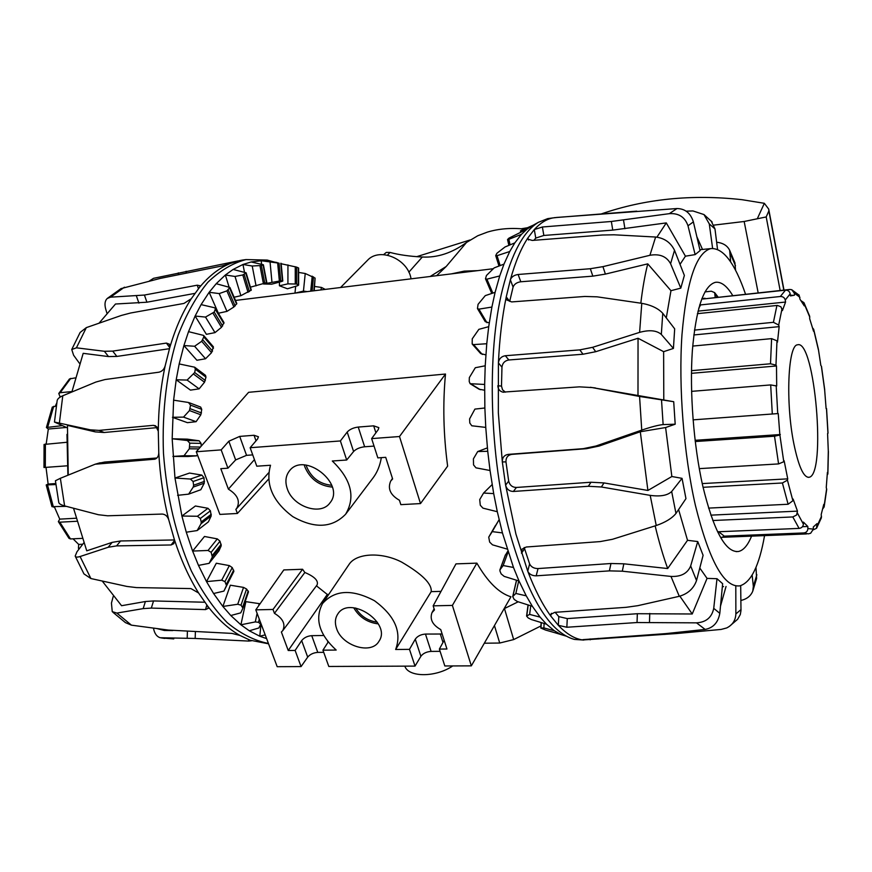 <?xml version="1.0" encoding="UTF-8"?>
<svg xmlns="http://www.w3.org/2000/svg" width="872" height="872" viewBox="0 0 872 872"><rect width="100%" height="100%" fill="white"/><g stroke="black" fill="none" stroke-linecap="round" stroke-linejoin="round"><path stroke-width="1.31" d="M381.337 457.626C380.007 465.583 377.282 472.286 373.183 477.736M252.717 454.89L246.547 455.337L235.647 459.925L227.93 468.188L220.801 468.678L228.388 489.148C237.794 494.936 240.53 501.422 236.595 508.616L235.865 509.313L237.402 513.466L219.875 514.415L196.287 451.751L248.607 392.313L445.494 374.034C442.714 403.921 443.423 434.616 447.63 466.128L420.5 503.58L399.496 436.523L445.494 374.034M431.193 591.641L395.637 649.487C402.025 632.08 394.962 615.817 374.437 600.71C351.994 588.883 334.695 589.843 322.531 603.566L349.04 564.446C356.245 553.088 381.358 551.66 401.589 562.058C422.244 574.114 432.109 583.978 431.193 591.641L441.025 591.38M439.379 649.073L446.944 649.008L440.731 629.573C432.534 624.952 429.623 619.305 431.989 612.645L434.463 609.942L433.155 605.844L455.98 563.879L476.875 563.138C487.688 581.929 499.046 593.145 510.938 596.797L471.338 665.859L444.818 665.968L439.379 649.073L444.153 640.288M323.73 652.343L317.79 652.398C313.462 652.714 310.094 654.294 307.696 657.128L301.069 666.59L295.118 650.436L288.229 650.501L281.373 632.015L282.735 630.663C285.743 624.232 282.986 618.455 274.451 613.354L273.012 609.463L255.79 609.855L283.803 569.928L302.573 569.263L304.851 572.479C314.639 576.654 318.705 580.828 317.048 585.003L316.961 585.112M316.427 585.821L327.294 594.442L328.744 594.399M332.341 487.088C319.337 485.868 310.181 479.164 304.873 466.956L304.284 464.983M306.17 465.136L306.682 466.825C311.511 477.987 319.871 484.134 331.763 485.301M287.226 488.603C284.926 481.66 285.678 475.752 289.46 470.869C304.165 450.998 346.042 484.047 329.998 502.817C320.907 516.18 292.807 506.719 287.226 488.603M374.044 446.093L364.638 446.769C359.798 447.358 356.114 448.938 353.596 451.511L346.696 460.013L332.297 461.005C351.318 479.36 355.754 497.116 345.595 514.251C332.101 528.072 314.498 528.857 292.763 516.606C272.674 501.52 265.262 484.396 270.516 465.256L256.793 466.204L250.144 447.718L340.385 440.949L347.198 432.054C349.705 429.351 353.378 427.683 358.228 427.062L373.685 425.841L378.84 427.629L378.23 429.645L371.636 438.605L377.838 457.876L385.718 457.331L392.629 478.968L390.732 481.017C387.43 488.614 390.329 495.024 399.43 500.266L400.837 504.648L420.5 503.58M227.93 468.188L221.183 449.887L228.824 441.232L239.702 436.403L254.035 435.27L258.428 436.763L257.589 438.998L250.144 447.718M346.696 460.013L340.385 440.949M371.636 438.605L399.496 436.523M196.287 451.751L221.183 449.887M237.402 513.466L268.5 479.197M228.388 489.148L254.428 459.653M353.727 607.784C359.286 617.213 367.483 622.575 378.317 623.883M336.527 628.385C334.706 622.968 335.088 618.215 337.704 614.161C349.269 594.671 392.073 622.706 378.993 641.236C371.45 655.101 341.868 646.01 336.527 628.385M355.667 608.024C360.67 616.155 367.886 620.875 377.314 622.205M322.531 603.566C314.574 618.837 319.119 634.336 336.178 650.054L322.945 650.174L328.809 666.47L415.028 666.099L409.48 649.357L395.637 649.487M409.48 649.357L415.268 639.187C417.437 636.135 420.838 634.434 425.46 634.064L442.159 634.02M295.118 650.436L301.668 640.615C304.045 637.661 307.402 636.015 311.74 635.666L323.719 635.503M328.188 642.021L322.945 650.174M440.109 651.33L431.095 651.406C426.484 651.733 423.084 653.368 420.882 656.3L415.028 666.099M433.155 605.844L452.394 605.408L471.338 665.859M288.229 650.501L327.294 594.442M452.394 605.408L476.875 563.138M255.79 609.855L277.187 666.699L301.069 666.59M273.012 609.463L302.573 569.263M274.451 613.354L304.851 572.479M411.039 278.844C408.096 258.875 379.429 246.852 367.406 260.412L340.571 287.509M452.753 665.936C435.804 677.566 408.368 677.5 404.826 666.143M540.945 625.943L513.673 639.579L499.721 643.035L484.32 643.209M504.103 608.721L518.186 601.8M260.063 603.762L245.871 601.658L240.901 624.799L255.3 621.91L258.592 622.336L260.684 624.276L258.864 627.971L249.305 630.794L240.901 624.799L230.797 615.523L222.872 606.454L237.729 604.252L241.021 605.179L242.928 608.133L240.748 612.853L230.797 615.523M242.939 608.067L248.498 591.816L246.558 589.014L243.539 587.401L230.339 585.199L222.872 606.454L213.585 593.516L206.511 581.613L221.717 580.174L224.943 581.591L226.524 585.548L223.908 591.096L213.585 593.516M295.259 293.079L303.456 291.106L307.217 291.608M296.611 284.043L298.638 285.046L297.788 285.645L287.477 288.785L279.432 285.776L287.923 283.858L296.611 284.043L296.611 267.115L281.166 263.747M223.908 591.096L233.881 571.367L232.246 567.596L229.358 565.601L216.31 563.225L206.511 581.613L198.489 565.405L192.614 551.071L208.048 550.461L211.144 552.325L212.332 557.012L209.127 563.334L198.489 565.405M280.719 280.806L282.79 280.991L281.95 281.394L271.639 284.196L263.431 283.967L280.719 280.806L279.04 263.17L261.229 260.728L269.459 261.175L279.04 263.17M209.127 563.334L218.97 550.842L221.248 545.719L219.995 541.196L217.302 538.885L204.473 536.476L192.614 551.071L186.281 532.214L181.91 516.028L197.432 516.257L200.331 518.48L201.236 521.947L201.029 523.734L197.159 530.558L186.281 532.214M250.428 287.182L266.832 282.593M197.159 530.558L208.397 521.87L211.209 515.908L210.414 510.807L207.961 508.289L195.393 505.989L181.91 516.028L174.978 478.02L190.412 479.044L193.083 481.529L193.617 485.224L193.213 487.099L188.635 494.141L177.594 495.329M234.121 297.221L240.868 295.695L251.3 290.082L246.111 272.805L242.798 274.953L235.026 276.457L225.368 274.996L233.129 269.437L246.1 272.805M188.635 494.141L200.833 489.726L204.255 483.164L203.983 477.703L201.814 475.098L189.551 473.06L174.978 478.02L172.166 438.78L187.382 440.524L189.758 443.15L189.3 448.786L184.014 455.74L172.896 456.416L187.96 456.503L196.669 455.827L197.366 454.628M201.094 304.611L214.272 307.685L215.526 308.514L214.207 312.056L205.509 317.081L195.11 316.035L201.094 304.611L209.16 292.284L216.212 283.705L229.914 287.455L226.894 290.877L219.21 293.592L209.16 292.284L218.371 313.233L226.96 311.38L233.87 307.009L236.824 303.5M201.16 446.213L201.05 443.368L199.165 440.796L187.229 439.15L172.166 438.78L173.615 400.161L188.461 402.483L190.532 405.12L189.486 410.559L183.512 417.11L172.438 417.296L187.415 422.669L196.102 421.688L200.843 414.789L201.737 409.35L200.68 407.082L189.137 402.69M188.537 331.654L203.579 335.404L203.797 336.941L201.694 341.301L194.609 346.26L183.905 345.552L188.537 331.654L195.11 316.035L206.381 334.325L214.992 332.624L221.499 327.305L223.995 322.586M173.615 400.161L176.199 379.778L190.467 390.122L199.121 388.858L204.528 382.23L205.966 377.173L205.52 375.352L194.663 367.199L195.317 369.194L194.685 372.551L187.12 380.072L176.199 379.778L179.185 363.929L194.652 367.199M266.625 638.62L259.78 636.222L265.208 634.881M325.256 289.395L321.441 287.433L314.639 286.463M314.214 290.747L315.097 278.081L305.233 273.503L298.638 272.435M298.638 285.079L298.638 268.042L296.611 267.115M261.36 265.513L252.215 266.015L242.961 264.478L251.114 261.971L263.399 264.772L261.36 265.513L264.772 283.258M179.185 363.929L183.905 345.552L196.909 360.267L205.541 358.763L211.547 352.68L213.4 346.827L203.579 335.404M261.055 623.818L259.78 636.222L249.305 630.794M294.998 292.916L295.684 286.288M279.432 285.776L279.443 282.07M269.459 261.208L274.582 262.101M261.556 264.161L261.229 260.728L251.114 261.971M244.443 272.031L242.961 264.478L233.129 269.437M228.965 286.735L225.368 274.996L216.212 283.705M320.918 289.929L321.441 287.433M303.456 291.106L305.233 273.503M287.923 283.858L287.945 264.903M271.944 281.994L270.08 262.254M256.063 285.874L252.215 266.015M240.868 295.695L235.026 276.457M226.96 311.38L219.21 293.592M214.992 332.624L205.509 317.081M205.541 358.763L194.609 346.26M199.121 388.858L187.12 380.072M196.102 421.688L183.512 417.11M196.669 455.827L184.014 455.74M83.679 543.005L76.998 551.725L75.188 556.053C75.581 557.263 77.216 557.415 80.082 556.521L108.161 547.278L116.586 545.894L171.108 544.967L173.888 543.659L174.291 539.278L168.765 519.908C167.577 516.289 165.407 514.338 162.257 514.066L107.638 515.788L98.416 514.731L64.615 505.902C60.898 504.877 58.958 503.711 58.773 502.381L55.416 480.755L60.353 478.292L95.146 464.22L154.802 459.195C157.44 458.225 158.769 456.002 158.769 452.514L158.29 431.215L155.576 425.787L153.363 425.34L99.059 430.397L90.263 429.82L54.467 422.048L67.297 427.825M54.478 421.983L57.127 400.793C57.399 398.951 59.285 397.272 62.784 395.757L95.92 382.034L105 379.549L159.02 372.18C162.116 371.396 164.176 369.27 165.179 365.793L169.778 347.557L169.56 344.244L166.399 343.088L112.717 351.111L104.357 351.274L76.42 347.819L71.755 349.509L73.586 355.209L79.483 363.352M71.853 349.28L80.126 332.461L86.317 327.621L121.35 315.446L130.615 313.004L183.948 303.434L191.24 298.758L199.546 287.335L200.179 285.787L197.279 285.188L144.425 295.052L110.591 297.167L107.245 298.464C104.913 300.698 104.4 304.241 105.708 309.091L106.853 312.972M153.472 628.156C154.442 633.399 156.688 636.604 160.197 637.737L195.165 638.457L248.651 641.073L251.365 640.8L240.018 635.47C228.693 629.137 217.924 619.371 207.689 606.138L198.598 592.982L190.946 588.589L136.403 587.586L126.909 586.442L90.895 578.539L83.952 573.896L75.341 556.412M120.968 288.621L160.23 278.408L221.979 265.971L240.421 260.412M238.427 260.848L153.526 278.321L149.319 281.035M268.576 643.819L250.449 640.266M198.598 592.982C189.028 577.656 180.929 559.759 174.291 539.278M168.765 519.908C163.347 498.239 160.012 475.774 158.769 452.514M158.29 431.215C158.486 408.14 160.786 386.329 165.179 365.793M169.778 347.557C175.403 328.472 182.553 312.209 191.24 298.758M199.546 287.335C208.942 276.032 219.014 268.151 229.772 263.693M239.745 260.554L246.024 259.584L267.203 260.063L273.895 261.938M194.892 293.384L146.921 302.213L115.496 304.012L99.081 323.13M169.451 348.691L116.859 356.43L108.52 356.572L83.189 353.334L71.875 391.964M157.385 427.585L104.139 432.501L95.364 431.902L67.449 425.383L68.245 475.011M157.178 628.636L164.339 630.478L172.809 630.565M67.896 475.164L66.97 434.398M97.828 463.446L104.716 462.04L156.873 457.996M73.521 508.245L86.742 550.821L112.161 542.373L120.576 540.967L174.476 539.953M268.434 643.449C254.58 640.746 240.879 633.846 227.32 622.75C214.141 609.245 202.141 591.99 191.35 570.964C176.111 536.269 166.814 497.051 163.467 453.331C161.821 410.472 167.032 369.357 178.117 335.208C186.455 313.92 196.374 296.273 207.863 282.277C219.973 270.625 232.693 263.061 246.024 259.584L241.74 260.161M204.8 602.236L153.537 600.95L145.395 601.517L121.568 605.713L102.242 581.068M113.229 596.404L111.442 603.119L112.248 611.643L116.859 613.081L143.161 608.623L151.325 608.089L205.52 609.593L208.397 608.274L207.689 606.138M240.018 635.47L231.919 633.399L168.34 630.074L131.432 625.159L125.459 622.641L112.88 612.242M492.146 484.57L483.568 493.051L493.694 493.596L497.302 511.711L482.935 508.136L480.276 505.226L479.731 499.569L483.568 493.051M487.394 447.881L477.703 451.554L487.731 451.282L490.042 470.509L475.97 467.839L473.54 464.896L473.409 458.846L477.703 451.554M507.809 551.18L505.237 555.442M480.853 426.811L471.785 425.776L469.79 422.996L469.594 418.909L474.913 409.099L484.865 407.998L485.759 427.4L471.992 425.808M479.055 389.206L484.614 390.22M472.341 344.189L480.69 353.596L485.857 354.882M485.224 321.637L489.236 322.913M504.158 576.37L501.16 573.907L499.961 571.073L500.005 569.776L503.166 565.547L513.477 567.454L519.025 581.014L504.158 576.37M517.303 601.517L514.207 599.446L512.714 596.59L515.843 593.451L526.241 595.838L532.356 606.302L517.303 601.517M469.343 377.587L475.316 367.722L485.214 365.793L484.658 384.454L470.128 383.702L469.223 381.533L469.343 377.587M531.321 619.523L528.17 617.921L526.59 616.057L529.62 614.411L540.084 617.114L546.482 624.199L531.321 619.523M472.243 338.827L478.859 329.344L488.712 326.673L486.761 343.732L473.561 344.603L472.177 344.004L472.243 338.827M545.578 630.053L540.836 628.047L543.877 627.905L554.385 630.783L560.783 634.413L545.578 630.053M478.063 304.339L485.279 295.63L495.1 292.338L491.895 307.053L478.913 309.146L477.464 308.568L478.063 304.339M555.595 632.93L566.211 636.135M486.456 275.487L494.162 267.889L503.972 264.118L499.711 275.955L486.892 279.16L485.486 278.768L486.456 275.487M496.931 253.251L505.019 246.983L514.818 242.885L509.749 251.507L497.051 255.681L495.71 255.583L496.931 253.251M508.932 238.154L527.102 229.107L521.456 234.35L508.845 239.31L507.548 239.549L508.932 238.154M533.272 225.172L520.453 230.851L520.617 231.941M546.482 624.199L554.385 630.783M532.356 606.302L540.084 617.114M519.025 581.014L526.241 595.838M497.302 511.711L502.436 532.912L513.477 567.454M490.042 470.509L493.694 493.596M485.759 427.4L487.731 451.282M484.658 384.454L484.865 407.998M486.761 343.732L485.214 365.793M491.895 307.053L488.712 326.673M499.711 275.955L495.1 292.338M509.749 251.507L503.972 264.118M521.456 234.35L514.818 242.885M532.738 225.466L527.102 229.107M508.082 552.052L503.166 565.547M544.106 623.469L543.877 627.905M530.765 605.8L529.62 614.411M518.731 580.926L515.843 593.451M492.222 531.626L499.111 519.679L488.734 537.152L492.222 531.626L502.436 532.912M507.144 549.088L492.495 544.837L489.65 542.09L488.734 537.141M751.566 536.138C747.871 545.24 743.511 550.352 738.508 551.486C725.646 552.848 713.743 531.037 702.778 486.053C693.643 445.505 689.523 391.975 692.335 350.915C695.965 308.514 703.639 285.656 715.356 282.332C721.144 281.471 726.943 285.885 732.742 295.586M556.423 217.466L676.999 208.539C685.12 208.691 690.58 213.139 693.382 221.87L700.085 250.602L695.137 254.613L687.997 225.783C684.967 217.084 678.743 213.041 669.325 213.662L611.348 221.477L542.384 226.993L534.285 229.565L527.865 237.969C521.075 248.291 515.243 262.221 510.36 279.781L506.251 296.916C502.174 316.569 499.558 338.576 498.403 362.926L498.337 412.783L502.327 461.942L505.607 485.105L515.919 534.056L527.734 571.204C534.852 589.745 542.515 604.678 550.733 616.014L558.331 625.322C566.658 634.086 574.844 638.969 582.888 639.961L676.716 633.53L721.199 629.421L726.681 627.949C732.502 625.061 735.565 620.384 735.87 613.921L735.794 586.038M740.688 585.657L740.993 610.476L740.306 614.531L737.647 619.262L729.286 626.456M555.148 612.318L558.788 616.613L558.331 625.322L566.844 627.251L637.04 622.532L696.532 622.848C706.124 622.259 711.846 617.431 713.732 608.351L717.002 578.714L722.637 583.717L719.803 613.332C718.168 622.499 713.285 627.862 705.132 629.421L665.707 633.617L582.91 639.634M524.192 547.485L529.62 563.933L527.734 571.204C529.304 574.267 532.116 575.803 536.193 575.825L609.386 570.877L622.292 571.193L670.971 576.425C681.01 576.883 687.572 573.394 690.668 565.939L697.731 541.556L703.105 555.301L696.532 580.534C693.698 588.513 687.954 593.778 679.288 596.306L637.792 605.68L626.074 607.326L554.788 612.34L550.363 614.607L550.733 616.014L551.377 613.31M528.596 240.018L527.865 237.969L527.625 239.059L532.225 240.432L602.389 235.004L614.019 234.797L655.624 237.031C664.399 238.089 670.699 242.514 674.525 250.308L684.367 275.421L680.803 288.131L670.96 290.692L647.743 263.856L605.386 274.102L592.829 276.151L520.802 281.765C516.823 282.343 514.251 284.119 513.085 287.084L509.684 301.374L506.251 296.916L506.774 299.957L511.635 301.919L584.807 296.458L597.113 296.829L641.781 303.325C651.221 305.037 658.207 308.372 662.764 313.31L674.677 328.831L673.424 348.44L663.625 351.667L638.042 338.249L595.729 351.699L583.008 354.228L508.845 359.973C504.812 360.681 502.523 363.079 501.956 367.156L501.498 386.1L497.836 385.718C498.01 389.141 499.689 391.277 502.861 392.128L579.411 386.852L592.241 387.582L639.568 396.455L673.707 401.709L675.19 424.206L665.609 427.542L640.299 431.76L599.097 446.061L586.507 448.688L511.755 454.377C507.766 455.119 505.836 457.626 505.967 461.888L508.692 481.126L505.607 485.105C506.665 489.214 509.259 491.328 513.39 491.459L588.327 486.282L601.375 486.99L650.196 495.372C660.377 496.746 667.527 495.47 671.669 491.525L682.046 478.347L685.959 498.642L675.964 513.445C672.018 518.306 665.445 522.339 656.245 525.522L612.449 539.299L600.187 541.588L526.252 547.006L522.034 549.153L521.478 553.219L524.432 548.946M675.19 424.206L663.134 424.599C658.513 425.024 651.384 426.855 641.748 430.114L595.914 446.028L583.259 448.666L508.158 454.388C504.147 455.13 502.196 457.647 502.327 461.942L505.967 461.888M730.649 261.894L729.657 250.308C727.368 245.632 723.03 242.939 716.642 242.231M734.845 262.614L735.576 270.309M673.424 348.44L661.325 334.445C656.692 330.368 649.455 329.681 639.612 332.363L592.589 347.329L579.815 349.879L505.346 355.732C501.291 356.441 498.98 358.839 498.403 362.926L501.956 367.156M712.609 248.389L709.285 223.886L703.987 214.567L692.946 210.948L686.122 211.155M711.127 220.943L714.975 228.922L717.536 249.348M680.803 288.131L670.59 263.726C666.568 256.401 659.668 253.589 649.923 255.289L602.933 266.647L590.333 268.718L518.121 274.484C514.131 275.072 511.548 276.827 510.36 279.781L513.085 287.084M556.423 217.52L552.881 217.924C546.428 219.188 540.226 223.069 534.285 229.565L535.768 238.089L533.937 240.301M501.498 386.1L502.555 389.817L505.411 392.16M508.692 481.126C509.738 485.224 512.311 487.339 516.42 487.459L591.009 482.238L604.002 482.925L647.907 490.467L671.854 476.515L682.046 478.347M590.442 387.277L673.707 401.709M529.62 563.933C531.168 567.007 533.969 568.555 538.035 568.566L610.967 563.508L623.829 563.813L667.679 568.533L687.528 540.302L697.731 541.556M558.788 616.613L567.28 618.597L637.334 613.714L692.237 613.986L707.05 578.387L717.002 578.714M720.49 606.105L726.049 586.464M745.549 294.213C734.736 262.864 723.161 247.659 710.8 248.596C696.183 252.651 686.58 281.362 681.969 334.717C678.416 386.547 683.724 454.432 695.376 505.259C709.176 560.827 723.989 587.684 739.805 585.864C750.988 582.572 759.24 565.819 764.559 535.615M678.59 509.542L687.528 540.302M699.791 568.021L707.05 578.387M722.343 586.736L723.542 586.573M695.137 254.613L685.436 256.183L680.029 264.347M670.96 290.692L666.284 317.899M663.625 351.667L663.788 399.845M665.609 427.542L671.854 476.515M679.855 596.165L692.237 613.986M655.144 525.87C658.949 541.795 663.134 556.009 667.679 568.533M640.299 431.76L647.907 490.467M638.042 338.249L637.988 395.921M647.743 263.856C644.877 275.258 642.577 288.36 640.822 303.183M685.436 256.183L666.295 222.905L612.754 230.11L543.845 235.462L535.768 238.089M666.295 222.905L656.921 237.151M702.505 249.447L696.826 236.661M550.777 218.207L547.703 218.621L538.504 222.262C523.636 231.156 511.69 253.327 502.654 288.763C486.467 352.343 489.334 458.062 510.229 534.307C528.465 597.625 549.84 632.658 574.386 639.416L583.771 640.059M755.991 567.334L756.602 578.43M740.884 600.459C746.835 599.108 750.792 595.99 752.776 591.118L753.343 586.431L752.144 575.095M826.111 408.619L824.639 389.784M828.324 451.707L827.583 433.58M816.693 528.018L821.402 517.761L821.206 514.48L823.778 504.343L824.138 506.97L826.7 489.432L826.253 487.481L827.397 472.439L827.877 473.932L827.256 474.968M824.138 506.97L822.808 508.779M717.58 531.789L799.09 528.399C801.684 528.04 803.123 526.623 803.385 524.127L803.395 522.088L807.81 526.47L807.875 528.574C807.712 531.135 806.349 532.596 803.788 532.945L808.279 533.871L810.644 533.25L813.423 529.108L813.26 527.026L816.999 523.625L816.508 528.29L813.423 529.773M807.81 526.47L802.458 526.699M720.098 531.68L720.13 533.206M803.788 532.945L724.131 536.16M720.915 538.035L724.251 536.149L718.713 531.735M708.565 508.103L788.114 504.256L792.899 500.724L793.106 499.057L797.488 511.134L796.583 515.025L792.801 516.943L712.773 520.519M797.488 511.134L710.844 515.145M699.268 468.635L778.576 463.915L783.775 461.735L784.146 460.787L787.732 478.859L787.427 480.156L782.402 482.99L703.05 487.295M787.732 478.859L702.233 483.589M693.066 419.857L778.238 413.557L779.873 434.997L774.51 436.207L695.235 441.537M780.331 434.539L695.093 440.305M691.496 370.676L770.499 363.777L775.971 365.106L776.494 365.968L776.69 385.991L770.684 384.923L691.572 391.365M776.494 365.968L691.452 373.325M694.439 330.117L773.42 322.313L778.696 325.06L779.154 326.64L777.486 342.14L776.985 340.832L771.6 338.63L692.706 346.075M779.154 326.64L693.818 334.957M700.499 304.928L780.32 296.502C782.936 296.469 784.582 297.646 785.247 300.044L785.574 302.039L782.413 310.585L780.941 306.813L777.41 305.418L697.393 313.658M698.723 308.307L700.619 304.917L699.693 304.917M785.574 302.039L697.992 311.141M790.174 293.853C789.618 291.368 788.059 290.125 785.498 290.147L702.919 299.009L789.814 289.46L791.722 289.711L794.283 293.145L794.457 295.205L790.413 295.924L790.174 293.853L785.247 300.044M801.215 300.818L803.973 302.704L804.257 305.865L800.006 299.249L798.959 294.932M812.639 328.014L813.674 329.267L813.543 331.251L809.674 318.716L809.674 316.274L803.973 302.704M820.868 365.553L818.383 349.236L813.674 329.267M793.858 443.783C798.567 466.422 803.603 477.594 808.976 477.289C826.602 475.534 814.851 338.914 797.586 344.811C787.983 344.614 785.421 402.624 793.858 443.783M704.968 291.902L711.334 291.204L714.637 292.621L715.204 297.461M75.112 377.914L69.498 378.938L58.773 393.479L60.168 392.716L71.951 391.561M59.579 397.479L60.048 396.662L58.773 393.479M60.048 396.662L61.095 396.553M55.318 406.145L56.789 402.886M56.309 406.058L52.309 407.071L46.412 427.52L62.119 425.645M46.194 443.968L48.32 429.024L46.412 427.52M48.32 429.024L66.414 427.454M66.599 442.3L44.069 444.448L43.982 467.512L67.057 465.822M55.884 484.549L46.205 484.941L48.134 484.058L46.009 467.37M48.134 484.058L55.754 483.546M46.205 484.941L51.971 506.665L66.305 506.349M76.725 521.271L59.852 522.186L58.359 521.609L59.743 519.134L54.456 507.046M59.743 519.134L75.919 518.24M58.413 521.729L68.975 538.329L70.49 538.94L82.012 538.384M79.232 548.804L78.436 548.368L78.698 544.422L73.041 538.82M78.698 544.422L82.731 544.237M451.413 273.873L464.231 271.127L477.791 270.636M383.636 254.624L386.263 252.422L390.046 252.433C398.853 254.82 409.611 256.346 422.321 257.011C437.352 257.84 452.088 252.978 466.52 242.449L477.802 235.734L487.394 232.105C498.61 228.726 510.894 227.701 524.236 229.031L524.475 229.053M436.6 275.694L446.192 266.494L430.179 276.489M416.74 256.662L470.052 239.985M521.412 228.758L527.407 227.756M601.288 213.934C644.953 198.86 691.878 194.107 742.072 199.699L764.341 203.307L768.701 209.084L768.864 210.904L766.194 216.943L744.165 221.488L713.972 225.107M239.702 436.403L246.547 455.337M228.824 441.232L235.647 459.925M254.035 435.27L256.019 440.829M347.198 432.054L353.596 451.511M358.228 427.062L364.638 446.769M373.685 425.841L375.908 432.795M307.696 657.128L301.668 640.615M317.79 652.398L311.74 635.666M327.981 642.348L327.589 641.258M442.998 642.424L440.262 633.857M431.095 651.406L425.46 634.064M420.882 656.3L415.268 639.187M494.446 625.551L499.721 643.035M504.463 608.547L513.673 639.579M213.487 348.201L203.797 336.941M205.966 377.173L195.317 369.194M222.633 325.997L214.207 312.056M221.499 327.305L212.964 313.201M201.737 409.35L190.532 405.12M235.113 305.974L228.235 290.049M233.87 307.009L226.894 290.877M199.165 440.796L187.382 440.524M201.05 443.368L189.758 443.15M249.37 291.64L244.193 274.451M248.051 292.371L242.798 274.953M201.814 475.098L190.412 479.044M203.983 477.703L193.083 481.529M263.42 283.673L259.954 265.698M207.961 508.289L197.432 516.257M210.414 510.807L200.331 518.48M279.345 280.904L277.656 263.05M217.302 538.885L208.048 550.461M219.995 541.196L211.144 552.325M295.259 283.858L295.259 266.701M229.358 565.601L221.717 580.174M232.246 567.596L224.943 581.591M312.111 291.008L313.506 276.849M310.737 291.183L312.22 276.173M243.539 587.401L237.729 604.252M246.558 589.014L241.021 605.179M259.158 603.577L258.712 605.691M257.109 613.332L255.3 621.91M259.267 619.076L258.592 622.336M223.864 323.577L215.471 309.647M236.574 304.154L229.718 288.24M250.983 290.452L245.817 273.285M266.472 282.713L263.072 265.001M282.441 280.882L280.773 263.29M298.3 284.719L298.3 267.824M313.844 290.801L315.097 278.081M260.575 622.553L260.346 623.644M248.193 590.987L242.678 607.141M233.696 570.157L226.426 584.153M221.194 544.248L212.376 555.399M211.297 514.229L201.236 521.947M204.517 481.355L193.617 485.224M200.407 447.064L189.9 446.9M201.487 412.957L190.281 408.761M205.345 380.508L194.685 372.551M212.528 351.133L202.827 339.884M211.547 352.68L201.694 341.301M204.528 382.23L193.715 374.197M200.843 414.789L189.486 410.559M198.772 448.917L189.3 448.786M204.255 483.164L193.213 487.099M211.209 515.908L201.029 523.734M221.248 545.719L212.332 557.012M233.881 571.367L226.524 585.548M260.859 623.317L260.684 624.167M173.757 638.904L161.658 637.955M90.895 578.539L80.082 556.521M64.615 505.902L60.353 478.292M59.438 422.626L62.784 395.757M76.42 347.819L86.317 327.621M110.591 297.167L124.424 287.193M186.237 273.067L186.085 271.279M178.466 274.604L178.324 272.86M198.445 288.687L197.279 285.188M146.921 302.213L144.425 295.052M138.931 303.118L136.435 296M169.757 347.634L166.399 343.088M116.859 356.43L112.717 351.111M108.52 356.572L104.357 351.274M156.916 426.899L153.363 425.34M104.139 432.501L99.059 430.397M95.364 431.902L90.263 429.82M187.415 631.361L187.175 638.239M195.393 631.72L195.165 638.457M248.694 639.601L248.651 641.073M155.783 458.803L154.126 459.304M104.716 462.04L99.681 463.501M174.564 540.455L171.108 544.967M120.576 540.967L116.586 545.894M112.161 542.373L108.161 547.278M131.432 625.159L116.859 613.081M145.395 601.517L143.161 608.623M153.537 600.95L151.325 608.089M206.849 605.026L205.52 609.593M521.881 231.385L521.718 230.273M510.098 244.869L508.845 239.31M500.147 265.579L497.051 255.681M492.844 293.101L486.892 279.16M486.936 322.673L478.913 309.146M482.303 354.457L473.561 344.603M480.309 389.708L471.185 384.083M505.466 554.81L500.005 569.776M541.283 622.597L540.989 627.993M528.192 604.983L526.743 615.861M516.584 580.251L512.867 596.306M495.503 525.424L488.756 537.098M735.87 613.921L741.004 609.615M713.732 608.351L719.803 613.332M690.668 565.939L696.532 580.534M671.669 491.525L675.964 513.445M661.532 400.183L663.134 424.599M735.488 265.731L730.387 253.676M662.764 313.31L661.325 334.445M714.975 228.922L709.285 223.886M693.382 221.87L687.997 225.783M674.525 250.308L670.59 263.726M696.532 622.848L705.132 629.421M670.971 576.425L679.288 596.306M650.196 495.372L656.245 525.522M639.568 396.455L641.748 430.114M641.781 303.325L639.612 332.363M676.999 208.539L669.325 213.662M655.624 237.031L649.923 255.289M516.42 487.459L513.39 491.459M595.434 387.953L592.241 387.582M591.009 482.238L588.327 486.282M538.035 568.566L536.193 575.825M604.002 482.925L601.375 486.99M610.967 563.508L609.386 570.877M567.28 618.597L566.844 627.251M623.829 563.813L622.292 571.193M590.181 639.83L590.093 638.936M637.334 613.714L637.04 622.532M598.17 638.38L598.225 638.98M649.76 613.419L649.487 622.248M664.846 633.704L664.911 634.434M676.618 632.516L676.716 633.53M511.755 454.377L508.158 454.388M586.507 448.688L583.259 448.666M599.097 446.061L595.914 446.028M508.845 359.973L505.346 355.732M583.008 354.228L579.815 349.879M595.729 351.699L592.589 347.329M520.802 281.765L518.121 274.484M592.829 276.151L590.333 268.718M605.386 274.102L602.933 266.647M543.845 235.462L542.384 226.993M612.754 230.11L611.348 221.477M624.919 228.737L623.524 220.093M753.343 586.431L756.852 574.757M785.498 290.147L780.32 296.502M771.6 338.63L770.499 363.777M776.93 305.451L773.42 322.313M774.51 436.207L778.576 463.915M770.684 384.923L772.298 414.037M792.801 516.943L799.09 528.399M782.402 482.99L788.114 504.256M813.707 329.899L818.361 349.639M804.267 304.034L809.783 317.136M794.283 293.145L799.94 297.287M778.696 325.06L782.021 308.732M775.971 365.106L776.985 340.832M777.737 413.611L776.178 385.522M783.775 461.735L779.873 434.997M792.899 500.724L787.427 480.156M803.385 524.127L797.379 512.998M813.423 529.108L807.875 528.574M821.511 516.279L817.228 525.609M826.634 488.789L824.127 505.956M828.313 451.173L827.801 473.474M826.482 408.608L827.942 433.068M821.413 366.425L824.661 390.013M715.204 294.496L717.34 297.232M70.49 538.94L59.852 522.186M45.322 467.425L45.398 444.033M53.41 507.112L47.568 485.115M60.168 392.716L70.741 378.372M47.764 426.899L53.715 406.298M446.192 266.494L466.52 242.449M757.397 218.556L764.341 203.307M408.837 272.195L422.321 257.011M387.495 255.147L390.046 252.433M768.864 210.904L783.808 290.103M766.194 216.943L780.146 290.496M744.165 221.488L758.171 292.861M493.225 268.729L235.505 300.437M345.595 514.251L373.194 477.736M390.732 481.017L392.465 478.434M236.595 508.616L268.609 472.831M431.989 612.645L434.114 608.83M282.735 630.663L317.048 585.003M277.1 262.537L268.598 261.066M282.8 281.024L281.122 263.3M266.832 282.626L263.399 264.772M236.835 303.532L229.914 287.455M224.017 322.618L215.526 308.514M248.498 591.816L242.917 608.144M260.87 623.349L260.674 624.298M164.775 638.424L161.309 637.933M121.197 288.49L107.245 298.464M95.146 464.22L100.193 462.76M273.993 261.971L267.203 260.063M505.302 555.126L499.852 570.048M479.077 389.217L470.422 383.887M485.246 321.659L477.54 308.688M491.764 293.461L485.519 278.844M498.98 266.036L495.721 255.627M508.867 245.381L507.559 239.571M541.13 622.553L540.825 628.091M528.061 604.939L526.579 616.09M516.497 580.229L512.703 596.622M738.508 551.486L736.175 551.627M729.668 250.329L735.042 263.104M703.987 214.567L712.173 222.077M636.756 211.155L554.178 217.695M504.027 392.237L502.915 392.138M710.8 248.596L699.878 249.719M530.863 226.513L538.504 222.262M547.703 218.621L552.881 217.924M756.645 578.278L752.776 591.118M792.147 295.194L790.348 295.39M701.873 298.606L705.056 298.257M721.504 537.337L806.524 533.937M791.722 289.711L799.264 295.303M828.4 451.434L827.877 473.932M826.558 408.597L828.029 433.21M824.727 389.904L821.457 366.153M718.147 297.145L714.637 292.621M808.104 477.333L808.976 477.289M768.701 209.084L783.983 290.093"/></g></svg>
